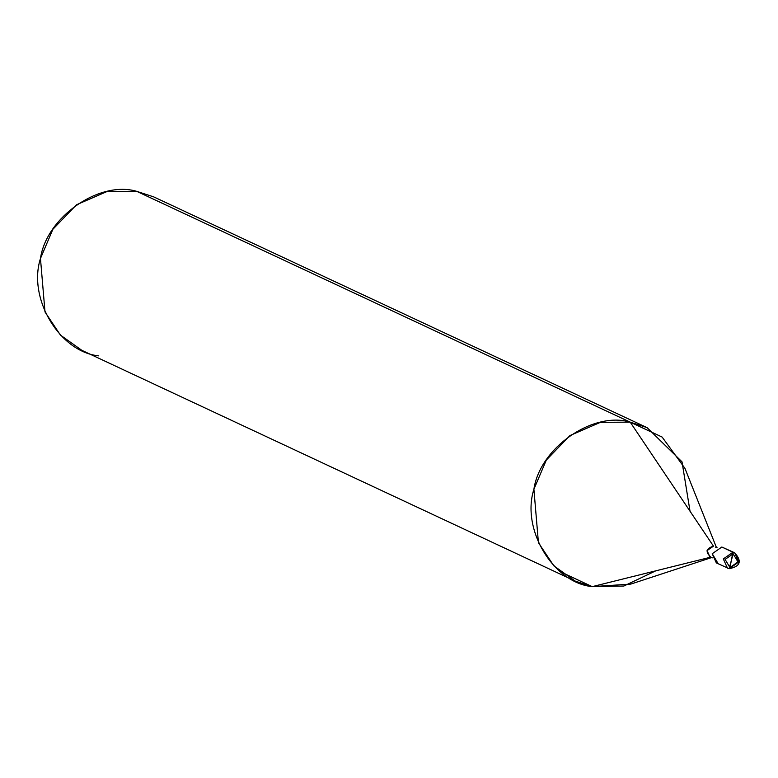 <?xml version="1.0" encoding="UTF-8"?>
<svg xmlns="http://www.w3.org/2000/svg" width="778" height="778" viewBox="0 0 778 778"><rect width="100%" height="100%" fill="white"/><g stroke="black" fill="none" stroke-linecap="round" stroke-linejoin="round"><path stroke-width="1.17" d="M725.038 548.519L732.964 552.224L723.326 558.935L727.469 568.125L729.21 568.689L727.469 568.125L723.326 558.935L732.964 552.224L734.646 552.769L732.964 552.224L733.129 553.819L725.106 559.411L729.959 567.532L725.106 559.411L733.129 553.819L729.161 568.669L737.991 561.93L733.129 553.819L737.991 561.93L729.959 567.532L732.964 552.224L721.848 547.022L712.21 553.732L718.045 563.476M734.646 552.769L721.848 547.022L712.21 553.732L716.353 562.922L729.21 568.689C740.384 566.472 742.193 561.171 734.646 552.769L738.789 561.959L729.258 568.689M715.614 547.148L717.044 547.654M712.259 557.884L709.818 556.747L707.056 550.62L713.475 546.146L630.199 422.133L662.136 437.071L684.932 468.327L716.382 547.342M711.598 557.573L630.793 584.093L592.223 586.641L710.946 557.116L592.223 586.641L623.849 586.029L655.708 570.858M690.028 511.224L682.024 461.85L647.101 427.647L630.199 422.133L136.763 191.359L153.665 196.863L647.101 427.647M575.312 581.137L81.875 350.353L60.431 335.085L44.998 311.959L40.466 258.49L52.885 229.277L76.536 204.76L106.965 191.563L136.763 191.359L630.199 422.133L600.412 422.347L569.973 435.544L546.321 460.061L533.903 489.274L538.434 542.743L553.868 565.859L575.312 581.137L592.223 586.641L560.248 571.694L592.223 586.641C553.119 582.839 521.046 529.293 533.903 489.274C539.835 447.904 592.797 410.979 630.199 422.133L713.475 546.146C705.986 548.5 705.14 552.156 710.946 557.116M136.763 191.359C99.36 180.195 46.398 217.12 40.466 258.49C27.609 298.509 59.682 352.064 98.777 355.867"/></g></svg>
